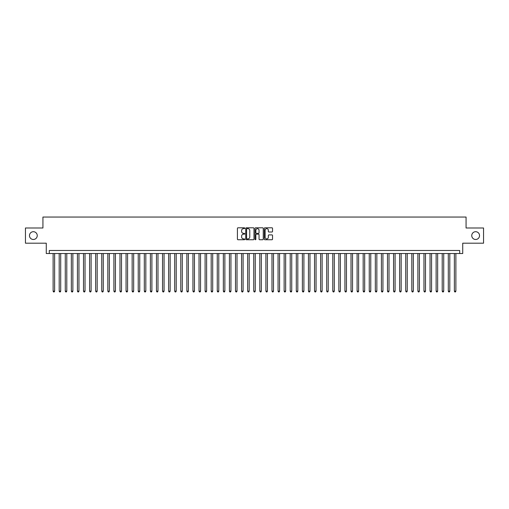 <?xml version="1.0" encoding="UTF-8"?>
<svg xmlns="http://www.w3.org/2000/svg" width="509" height="509" viewBox="0 0 509 509"><rect width="100%" height="100%" fill="white"/><g stroke="black" fill="none" stroke-linecap="round" stroke-linejoin="round"><path stroke-width="0.76" d="M244.772 228.217A0.42 0.42 0 0 0 244.358 227.803L238.015 227.803A0.598 0.598 0 0 0 237.417 228.395L237.417 239.141A0.598 0.598 0 0 0 238.015 239.739L244.358 239.739A0.42 0.42 0 0 0 244.772 239.319A0.42 0.42 0 0 0 244.358 238.899L243.537 238.899A1.909 1.909 0 0 1 241.622 236.99L241.622 236.093A1.909 1.909 0 0 1 243.537 234.185L244.358 234.185A0.42 0.42 0 0 0 244.772 233.771A0.42 0.42 0 0 0 244.358 233.351L243.537 233.351A1.909 1.909 0 0 1 241.622 231.442L241.622 230.545A1.909 1.909 0 0 1 243.537 228.636L244.358 228.636A0.42 0.42 0 0 0 244.772 228.217M471.754 235.591A3.894 3.894 0 0 0 475.648 239.484A3.894 3.894 0 0 0 479.535 235.591A3.894 3.894 0 0 0 475.648 231.703A3.894 3.894 0 0 0 471.754 235.591M29.465 235.591A3.894 3.894 0 0 0 33.352 239.484A3.894 3.894 0 0 0 37.246 235.591A3.894 3.894 0 0 0 33.352 231.703A3.894 3.894 0 0 0 29.465 235.591M271.94 232.009A0.598 0.598 0 0 0 272.538 231.41L272.538 228.395A0.598 0.598 0 0 0 271.94 227.803L264.896 227.803A0.598 0.598 0 0 0 264.305 228.395L264.305 239.141A0.598 0.598 0 0 0 264.896 239.739L271.94 239.739A0.598 0.598 0 0 0 272.538 239.141L272.538 235.502A0.598 0.598 0 0 0 271.94 234.903L268.924 234.903A0.598 0.598 0 0 0 268.332 235.502L268.332 237.302A1.597 1.597 0 0 1 266.735 238.899A1.597 1.597 0 0 1 265.138 237.302L265.138 230.233A1.597 1.597 0 0 1 266.735 228.636A1.597 1.597 0 0 1 268.332 230.233L268.332 231.41A0.598 0.598 0 0 0 268.924 232.009L271.94 232.009M459.691 253.527L462.726 253.527L462.726 243.194L483.55 243.194L483.55 227.994L466.072 227.994L466.072 217.05L42.928 217.05L42.928 227.994L25.45 227.994L25.45 243.194L46.274 243.194L46.274 253.527L459.691 253.527L459.691 250.485L49.309 250.485L49.309 253.527M253.978 228.395A0.598 0.598 0 0 0 253.38 227.803L246.337 227.803A0.598 0.598 0 0 0 245.745 228.395L245.745 239.141A0.598 0.598 0 0 0 246.337 239.739L253.38 239.739A0.598 0.598 0 0 0 253.978 239.141L253.978 228.395M255.62 227.803L262.663 227.803A0.598 0.598 0 0 1 263.255 228.395L263.255 239.141A0.598 0.598 0 0 1 262.663 239.739L259.647 239.739A0.598 0.598 0 0 1 259.049 239.141L259.049 234.783A0.598 0.598 0 0 0 258.451 234.185L256.453 234.185A0.598 0.598 0 0 0 255.855 234.783L255.855 239.319A0.42 0.42 0 0 1 255.442 239.739A0.42 0.42 0 0 1 255.022 239.319L255.022 228.395A0.598 0.598 0 0 1 255.62 227.803M246.999 228.636A0.42 0.42 0 0 0 246.579 229.056L246.579 238.486A0.42 0.42 0 0 0 246.999 238.899L247.864 238.899A1.909 1.909 0 0 0 249.773 236.99L249.773 230.545A1.909 1.909 0 0 0 247.864 228.636L246.999 228.636M259.049 230.265A1.597 1.597 0 0 0 257.452 228.668A1.597 1.597 0 0 0 255.855 230.265L255.855 232.753A0.598 0.598 0 0 0 256.453 233.351L258.451 233.351A0.598 0.598 0 0 0 259.049 232.753L259.049 230.265M53.114 253.527L53.114 291.161L54.635 291.161L54.635 253.527M54.635 291.161L54.177 291.95L53.566 291.95L53.114 291.161M59.19 253.527L59.19 291.161L60.711 291.161L60.711 253.527M60.711 291.161L60.253 291.95L59.648 291.95L59.19 291.161M65.273 253.527L65.273 291.161L66.794 291.161L66.794 253.527M66.794 291.161L66.335 291.95L65.725 291.95L65.273 291.161M71.349 253.527L71.349 291.161L72.87 291.161L72.87 253.527M72.87 291.161L72.418 291.95L71.807 291.95L71.349 291.161M77.432 253.527L77.432 291.161L78.952 291.161L78.952 253.527M78.952 291.161L78.494 291.95L77.89 291.95L77.432 291.161M83.508 253.527L83.508 291.161L85.028 291.161L85.028 253.527M85.028 291.161L84.577 291.95L83.966 291.95L83.508 291.161M89.59 253.527L89.59 291.161L91.111 291.161L91.111 253.527M91.111 291.161L90.653 291.95L90.048 291.95L89.59 291.161M95.667 253.527L95.667 291.161L97.187 291.161L97.187 253.527M97.187 291.161L96.735 291.95L96.125 291.95L95.667 291.161M101.749 253.527L101.749 291.161L103.27 291.161L103.27 253.527M103.27 291.161L102.812 291.95L102.207 291.95L101.749 291.161M107.832 253.527L107.832 291.161L109.346 291.161L109.346 253.527M109.346 291.161L108.894 291.95L108.283 291.95L107.832 291.161M113.908 253.527L113.908 291.161L115.428 291.161L115.428 253.527M115.428 291.161L114.97 291.95L114.366 291.95L113.908 291.161M119.99 253.527L119.99 291.161L121.511 291.161L121.511 253.527M121.511 291.161L121.053 291.95L120.442 291.95L119.99 291.161M126.067 253.527L126.067 291.161L127.587 291.161L127.587 253.527M127.587 291.161L127.129 291.95L126.525 291.95L126.067 291.161M132.149 253.527L132.149 291.161L133.67 291.161L133.67 253.527M133.67 291.161L133.212 291.95L132.601 291.95L132.149 291.161M138.225 253.527L138.225 291.161L139.746 291.161L139.746 253.527M139.746 291.161L139.294 291.95L138.683 291.95L138.225 291.161M144.308 253.527L144.308 291.161L145.828 291.161L145.828 253.527M145.828 291.161L145.37 291.95L144.76 291.95L144.308 291.161M150.384 253.527L150.384 291.161L151.905 291.161L151.905 253.527M151.905 291.161L151.453 291.95L150.842 291.95L150.384 291.161M156.467 253.527L156.467 291.161L157.987 291.161L157.987 253.527M157.987 291.161L157.529 291.95L156.925 291.95L156.467 291.161M162.543 253.527L162.543 291.161L164.063 291.161L164.063 253.527M164.063 291.161L163.612 291.95L163.001 291.95L162.543 291.161M168.625 253.527L168.625 291.161L170.146 291.161L170.146 253.527M170.146 291.161L169.688 291.95L169.083 291.95L168.625 291.161M174.708 253.527L174.708 291.161L176.222 291.161L176.222 253.527M176.222 291.161L175.77 291.95L175.16 291.95L174.708 291.161M180.784 253.527L180.784 291.161L182.305 291.161L182.305 253.527M182.305 291.161L181.847 291.95L181.242 291.95L180.784 291.161M186.867 253.527L186.867 291.161L188.381 291.161L188.381 253.527M188.381 291.161L187.929 291.95L187.318 291.95L186.867 291.161M192.943 253.527L192.943 291.161L194.463 291.161L194.463 253.527M194.463 291.161L194.005 291.95L193.401 291.95L192.943 291.161M199.025 253.527L199.025 291.161L200.546 291.161L200.546 253.527M200.546 291.161L200.088 291.95L199.477 291.95L199.025 291.161M205.102 253.527L205.102 291.161L206.622 291.161L206.622 253.527M206.622 291.161L206.164 291.95L205.56 291.95L205.102 291.161M211.184 253.527L211.184 291.161L212.705 291.161L212.705 253.527M212.705 291.161L212.247 291.95L211.636 291.95L211.184 291.161M217.26 253.527L217.26 291.161L218.781 291.161L218.781 253.527M218.781 291.161L218.329 291.95L217.718 291.95L217.26 291.161M223.343 253.527L223.343 291.161L224.863 291.161L224.863 253.527M224.863 291.161L224.405 291.95L223.801 291.95L223.343 291.161M229.419 253.527L229.419 291.161L230.94 291.161L230.94 253.527M230.94 291.161L230.488 291.95L229.877 291.95L229.419 291.161M235.502 253.527L235.502 291.161L237.022 291.161L237.022 253.527M237.022 291.161L236.564 291.95L235.96 291.95L235.502 291.161M241.578 253.527L241.578 291.161L243.098 291.161L243.098 253.527M243.098 291.161L242.647 291.95L242.036 291.95L241.578 291.161M247.66 253.527L247.66 291.161L249.181 291.161L249.181 253.527M249.181 291.161L248.723 291.95L248.118 291.95L247.66 291.161M253.743 253.527L253.743 291.161L255.257 291.161L255.257 253.527M255.257 291.161L254.805 291.95L254.195 291.95L253.743 291.161M259.819 253.527L259.819 291.161L261.34 291.161L261.34 253.527M261.34 291.161L260.882 291.95L260.277 291.95L259.819 291.161M265.902 253.527L265.902 291.161L267.422 291.161L267.422 253.527M267.422 291.161L266.964 291.95L266.353 291.95L265.902 291.161M271.978 253.527L271.978 291.161L273.498 291.161L273.498 253.527M273.498 291.161L273.04 291.95L272.436 291.95L271.978 291.161M278.06 253.527L278.06 291.161L279.581 291.161L279.581 253.527M279.581 291.161L279.123 291.95L278.512 291.95L278.06 291.161M284.137 253.527L284.137 291.161L285.657 291.161L285.657 253.527M285.657 291.161L285.199 291.95L284.595 291.95L284.137 291.161M290.219 253.527L290.219 291.161L291.74 291.161L291.74 253.527M291.74 291.161L291.282 291.95L290.671 291.95L290.219 291.161M296.295 253.527L296.295 291.161L297.816 291.161L297.816 253.527M297.816 291.161L297.364 291.95L296.753 291.95L296.295 291.161M302.378 253.527L302.378 291.161L303.898 291.161L303.898 253.527M303.898 291.161L303.44 291.95L302.836 291.95L302.378 291.161M308.454 253.527L308.454 291.161L309.975 291.161L309.975 253.527M309.975 291.161L309.523 291.95L308.912 291.95L308.454 291.161M314.537 253.527L314.537 291.161L316.057 291.161L316.057 253.527M316.057 291.161L315.599 291.95L314.995 291.95L314.537 291.161M320.619 253.527L320.619 291.161L322.133 291.161L322.133 253.527M322.133 291.161L321.682 291.95L321.071 291.95L320.619 291.161M326.695 253.527L326.695 291.161L328.216 291.161L328.216 253.527M328.216 291.161L327.758 291.95L327.153 291.95L326.695 291.161M332.778 253.527L332.778 291.161L334.292 291.161L334.292 253.527M334.292 291.161L333.84 291.95L333.23 291.95L332.778 291.161M338.854 253.527L338.854 291.161L340.375 291.161L340.375 253.527M340.375 291.161L339.917 291.95L339.312 291.95L338.854 291.161M344.937 253.527L344.937 291.161L346.457 291.161L346.457 253.527M346.457 291.161L345.999 291.95L345.388 291.95L344.937 291.161M351.013 253.527L351.013 291.161L352.533 291.161L352.533 253.527M352.533 291.161L352.075 291.95L351.471 291.95L351.013 291.161M357.095 253.527L357.095 291.161L358.616 291.161L358.616 253.527M358.616 291.161L358.158 291.95L357.547 291.95L357.095 291.161M363.171 253.527L363.171 291.161L364.692 291.161L364.692 253.527M364.692 291.161L364.24 291.95L363.63 291.95L363.171 291.161M369.254 253.527L369.254 291.161L370.775 291.161L370.775 253.527M370.775 291.161L370.317 291.95L369.706 291.95L369.254 291.161M375.33 253.527L375.33 291.161L376.851 291.161L376.851 253.527M376.851 291.161L376.399 291.95L375.788 291.95L375.33 291.161M381.413 253.527L381.413 291.161L382.933 291.161L382.933 253.527M382.933 291.161L382.475 291.95L381.871 291.95L381.413 291.161M387.489 253.527L387.489 291.161L389.01 291.161L389.01 253.527M389.01 291.161L388.558 291.95L387.947 291.95L387.489 291.161M393.572 253.527L393.572 291.161L395.092 291.161L395.092 253.527M395.092 291.161L394.634 291.95L394.03 291.95L393.572 291.161M399.654 253.527L399.654 291.161L401.168 291.161L401.168 253.527M401.168 291.161L400.717 291.95L400.106 291.95L399.654 291.161M405.73 253.527L405.73 291.161L407.251 291.161L407.251 253.527M407.251 291.161L406.793 291.95L406.188 291.95L405.73 291.161M411.813 253.527L411.813 291.161L413.333 291.161L413.333 253.527M413.333 291.161L412.875 291.95L412.265 291.95L411.813 291.161M417.889 253.527L417.889 291.161L419.41 291.161L419.41 253.527M419.41 291.161L418.952 291.95L418.347 291.95L417.889 291.161M423.972 253.527L423.972 291.161L425.492 291.161L425.492 253.527M425.492 291.161L425.034 291.95L424.423 291.95L423.972 291.161M430.048 253.527L430.048 291.161L431.568 291.161L431.568 253.527M431.568 291.161L431.11 291.95L430.506 291.95L430.048 291.161M436.13 253.527L436.13 291.161L437.651 291.161L437.651 253.527M437.651 291.161L437.193 291.95L436.582 291.95L436.13 291.161M442.206 253.527L442.206 291.161L443.727 291.161L443.727 253.527M443.727 291.161L443.275 291.95L442.665 291.95L442.206 291.161M448.289 253.527L448.289 291.161L449.81 291.161L449.81 253.527M449.81 291.161L449.352 291.95L448.747 291.95L448.289 291.161M454.365 253.527L454.365 291.161L455.886 291.161L455.886 253.527M455.886 291.161L455.434 291.95L454.823 291.95L454.365 291.161"/></g></svg>
